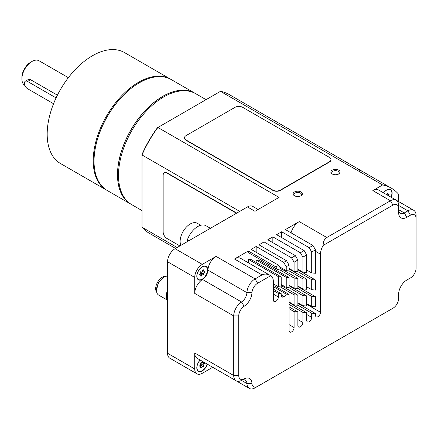 <?xml version="1.0" encoding="UTF-8"?>
<svg xmlns="http://www.w3.org/2000/svg" width="438" height="438" viewBox="0 0 438 438"><rect width="100%" height="100%" fill="white"/><g stroke="black" fill="none" stroke-linecap="round" stroke-linejoin="round"><path stroke-width="0.66" d="M170.519 79.147L124.48 52.565A64.036 36.973 120 0 0 75.133 69.724A64.036 36.973 120 0 0 47.184 134.17A64.036 36.973 120 0 0 60.444 163.484L106.483 190.065A64.036 36.973 -60 0 1 93.217 160.746A64.036 36.973 -60 0 1 121.173 96.305A64.036 36.973 -60 0 1 170.519 79.147A64.036 36.973 -60 0 1 170.924 79.388M106.894 190.295A64.036 36.973 -60 0 1 106.483 190.065M131.263 204.36A64.036 36.973 -60 0 1 130.759 204.081A64.036 36.973 -60 0 1 117.493 174.762A64.036 36.973 -60 0 1 145.449 110.316A64.036 36.973 -60 0 1 194.795 93.163L171.335 79.617A64.036 36.973 120 0 0 139.317 82.793A64.036 36.973 120 0 0 94.033 161.222L94.033 160.927A63.68 36.765 -60 0 1 139.065 82.935A63.68 36.765 -60 0 1 139.191 82.864M194.795 93.163A64.036 36.973 -60 0 1 195.293 93.458M94.033 161.222A64.036 36.973 120 0 0 107.299 190.535L130.759 204.081M142.021 210.585L131.761 204.661A64.036 36.973 -60 0 1 118.501 175.342A64.036 36.973 120 0 1 146.451 110.902A64.036 36.973 120 0 1 195.802 93.743L206.057 99.667M177.144 247.508L142.021 227.229L142.021 154.466C146.133 145.005 151.28 136.092 157.461 127.721L157.904 127.469A80.044 46.214 120 0 0 142.021 154.975L239.723 211.379M363.294 171.964A80.044 46.214 120 0 0 362.921 171.74L229.211 94.548A80.044 46.214 120 0 0 220.478 91.339L157.904 127.469L279.028 197.401L254.976 211.291L247.426 206.933A10.671 6.159 -60 0 1 252.764 206.402L258.097 209.484M398.492 201.485L398.492 194.116A80.044 46.214 120 0 0 391.348 188.154A80.044 46.214 120 0 0 382.609 184.946L220.473 91.345M236.356 100.51L357.901 170.683M367.104 175.994L370.948 178.217M362.921 171.74A80.044 46.214 120 0 0 358.47 169.692L359.226 170.125A80.044 46.214 120 0 1 363.671 172.178L391.348 188.154M212.704 367.279L202.268 373.307A10.671 6.159 120 0 1 196.936 373.833A10.671 6.159 120 0 1 194.724 368.949L194.724 352.99A11.563 6.674 120 0 0 197.116 358.284L236.109 380.792A11.563 6.674 120 0 0 241.519 380.425A8.004 4.621 -60 0 1 245.264 380.173A8.004 4.621 -60 0 1 246.917 383.54A11.563 6.674 120 0 0 249.304 388.413A11.563 6.674 120 0 0 255.086 387.838L392.968 308.232A8.004 4.621 120 0 0 398.624 298.431L398.624 294.226A11.563 6.674 -60 0 1 406.803 280.068L410.439 277.966A8.004 4.621 120 0 0 416.1 268.166L416.1 215.562A11.563 6.674 120 0 0 413.707 210.273A11.563 6.674 120 0 0 407.926 210.842L404.285 212.945A8.004 4.621 -60 0 1 400.283 213.339A8.004 4.621 -60 0 1 398.624 209.676L404.285 212.945L406.803 217.303A11.563 6.674 -60 0 1 398.624 212.583L398.624 208.379A8.004 4.621 120 0 0 392.968 205.11L323.151 245.422A12.45 7.189 120 0 0 320.506 254.21L320.506 312.305L306.671 304.317M196.936 373.833L169.763 358.147A10.671 6.159 -60 0 1 167.557 353.263L167.557 261.76A10.671 6.159 -60 0 1 175.101 248.691L247.426 206.933M175.101 248.691L202.268 264.377L216.093 256.394A11.563 6.674 120 0 0 207.924 270.12A8.004 4.621 -60 0 1 202.526 279.471A11.563 6.674 120 0 0 194.724 293.405L194.724 277.446L167.557 261.76M273.339 285.313L289.058 294.391L286.233 294.139A3.559 2.053 -60 0 1 284.185 296.526L283.715 296.8A3.559 2.053 -60 0 1 281.935 296.975A3.559 2.053 -60 0 1 281.201 295.349L281.201 293.69L278.371 293.433L278.371 296.98A3.559 2.053 120 0 1 276.816 300.561A3.559 2.053 120 0 1 274.073 301.514A3.559 2.053 120 0 1 273.339 299.888L273.339 281.442A12.45 7.189 120 0 0 270.761 275.743A12.45 7.189 120 0 0 270.695 275.705C267.602 273.87 264.711 273.602 262.017 274.905L255.086 278.907A11.563 6.674 120 0 0 246.917 292.633A8.004 4.621 -60 0 1 241.519 301.985A11.563 6.674 120 0 0 233.717 315.918L233.717 375.503A11.563 6.674 120 0 0 236.109 380.792M202.268 264.377A10.671 6.159 120 0 0 194.724 277.446M398.624 208.379L398.624 205.477A11.563 6.674 120 0 0 396.231 200.182A11.563 6.674 120 0 0 390.45 200.757L372.842 190.59L382.609 184.946M392.968 205.11L390.45 200.757L326.797 237.506C324.323 239.186 323.107 241.825 323.151 245.422M312.956 245.494L315.475 249.852L311.703 252.031L309.184 247.673L312.956 245.494L285.412 229.589L299.247 221.601L326.797 237.506M309.184 247.673L281.639 231.768L276.608 234.675L304.153 250.58L300.38 252.753L272.836 236.854L267.804 239.756L295.349 255.661L291.577 257.84L264.032 241.935L259 244.842L286.545 260.741L283.715 262.378L256.17 246.474L251.138 249.381L278.683 265.28L275.852 266.917L248.308 251.012L248.308 252.6L277.227 269.299L275.852 266.917M262.017 274.905L234.472 259L248.308 251.012M301.01 195.748L301.01 195.748A4.626 2.672 0 0 0 301.01 191.975A4.626 2.672 0 0 0 294.467 191.975A4.626 2.672 0 0 0 294.467 195.748A4.626 2.672 0 0 0 301.01 195.748M338.744 173.963L338.744 173.963A4.626 2.672 0 0 0 338.744 170.185A4.626 2.672 0 0 0 332.201 170.185A4.626 2.672 0 0 0 332.201 173.963A4.626 2.672 0 0 0 338.744 173.963M330.991 159.728A5.338 3.082 180 0 1 331.002 159.875A5.338 3.082 180 0 1 329.436 162.055L280.38 190.377A5.338 3.082 180 0 1 272.836 190.377L186.046 140.269A5.338 3.082 180 0 1 184.48 138.09A5.338 3.082 180 0 1 184.486 137.943M372.842 190.59A11.563 6.674 -60 0 1 378.624 190.015L396.231 200.182M391.167 197.259A7.736 4.468 120 0 0 390.543 189.539A7.736 4.468 120 0 0 386.677 189.922A7.736 4.468 120 0 0 383.551 192.862M416.1 218.469A8.004 4.621 120 0 0 410.439 215.2L406.803 217.303M289.058 308.708L294.09 311.61L297.867 311.949L297.867 325.374A3.559 2.053 120 0 0 298.601 327.005A3.559 2.053 120 0 0 301.344 326.053A3.559 2.053 120 0 0 302.899 322.472L302.899 312.398L306.671 312.732L306.671 320.293A3.559 2.053 120 0 0 307.405 321.919A3.559 2.053 120 0 0 310.148 320.966A3.559 2.053 120 0 0 311.703 317.386L311.703 313.181L315.475 313.52L315.475 315.212A3.559 2.053 120 0 0 316.214 316.838A3.559 2.053 120 0 0 318.952 315.886A3.559 2.053 120 0 0 320.506 312.305M270.695 275.705L257.599 283.266A8.004 4.621 120 0 0 251.949 292.77A11.563 6.674 -60 0 1 244.152 306.272A8.004 4.621 120 0 0 238.748 315.918L238.748 375.503A8.004 4.621 120 0 0 244.152 378.908A11.563 6.674 -60 0 1 251.949 383.409A8.004 4.621 120 0 0 257.599 386.387M289.058 294.391L289.058 330.46A3.559 2.053 120 0 0 289.797 332.086A3.559 2.053 120 0 0 292.54 331.133A3.559 2.053 120 0 0 294.09 327.553L294.09 311.61M289.058 306.863L297.867 311.949M273.339 286.693L286.233 294.139M281.201 293.69L273.339 289.151M234.472 259A12.45 7.189 -60 0 1 240.697 258.382L270.761 275.743M256.17 246.474L256.17 252.283M264.032 241.935L264.032 247.744M272.836 236.854L272.836 242.663M281.639 231.768L281.639 237.577M291.04 232.835A12.45 7.189 -60 0 1 299.247 221.601M264.032 261.678L264.032 263.167M289.058 277.621L286.233 277.369L286.233 287.427L289.058 287.684L289.058 277.621L259 260.265L256.17 260.008L256.17 262.466M281.201 276.915L278.371 276.663L278.371 286.726L281.201 286.978L281.201 276.915L251.138 259.559L248.308 259.307L248.308 262.778M297.867 303.353L315.475 313.52M297.867 305.193L311.703 313.181M289.058 302.565L306.671 312.732M289.058 304.41L302.899 312.398M278.371 293.433L273.339 290.531M392.968 308.232L390.45 309.688A11.563 6.674 120 0 0 390.477 309.671M410.439 277.966L407.926 279.417A11.563 6.674 120 0 0 407.948 279.406M210.278 365.878A11.563 6.674 120 0 0 210.311 365.9L249.304 388.413M200.128 360.02A7.736 4.468 120 0 0 198.403 371.293A7.736 4.468 120 0 0 202.268 370.909A7.736 4.468 120 0 0 207.305 364.164M198.157 371.134A7.736 4.468 120 0 0 199.525 371.358M207.097 364.044A7.473 4.314 -60 0 1 202.208 370.657A7.473 4.314 120 0 1 198.474 371.024L197.845 370.663A7.473 4.314 -60 0 1 197.478 370.406M200.21 360.063A7.473 4.314 120 0 0 198.474 371.024M201.546 362.522L201.595 362.549A1.226 0.706 120 0 1 201.579 362.538A0.701 0.405 120 0 0 201.568 362.533A0.701 0.405 120 0 0 200.96 362.795A0.701 0.405 120 0 0 200.741 363.584A1.226 0.706 120 0 1 200.106 365.21A0.701 0.405 120 0 0 199.744 365.823A0.701 0.405 120 0 0 199.87 366.31A0.701 0.405 120 0 0 200.106 366.327L199.739 366.113M203.648 362.051A1.226 0.706 120 0 0 203.894 362.757A1.226 0.706 120 0 0 204.311 362.784A0.701 0.405 120 0 1 204.546 362.801A0.701 0.405 120 0 1 204.672 363.288A0.701 0.405 120 0 1 204.311 363.901A1.226 0.706 120 0 0 203.675 365.527A0.701 0.405 120 0 1 203.456 366.316A0.701 0.405 120 0 1 202.849 366.579A0.701 0.405 120 0 0 202.849 366.579A1.226 0.706 120 0 0 202.821 366.557A1.226 0.706 120 0 0 201.579 367.301A0.701 0.405 120 0 1 200.861 367.723A0.701 0.405 120 0 1 200.741 367.225A1.226 0.706 120 0 0 200.522 366.354A1.226 0.706 120 0 0 200.106 366.327M202.947 361.646A0.701 0.405 120 0 0 202.838 361.81A1.226 0.706 120 0 1 201.595 362.549M200.943 365.473A0.701 0.405 120 0 0 201.54 365.188A0.701 0.405 120 0 0 201.754 364.416A1.226 0.706 -60 0 1 202.383 362.79A0.701 0.405 120 0 0 202.761 362.1M199.81 365.944A1.226 0.706 -60 0 1 200.9 365.451A1.226 0.706 -60 0 1 200.916 365.462L202.821 366.557M202.268 266.769A7.736 4.468 120 0 0 197.215 273.591A7.736 4.468 120 0 0 198.403 279.789A7.736 4.468 120 0 0 202.268 279.406A7.736 4.468 120 0 0 207.327 272.589A7.736 4.468 120 0 0 206.139 266.386A7.736 4.468 120 0 0 202.268 266.769M198.157 279.63A7.736 4.468 120 0 0 199.525 279.855M205.882 266.255A7.736 4.468 -60 0 1 206.758 267.328M204.907 266.03A7.473 4.314 -60 0 1 205.312 266.222L205.942 266.583A7.473 4.314 -60 0 1 207.086 272.567A7.473 4.314 -60 0 1 202.208 279.154A7.473 4.314 120 0 1 198.474 279.521L197.845 279.159A7.473 4.314 -60 0 1 197.478 278.902M198.474 279.521A7.473 4.314 120 0 1 197.33 273.536A7.473 4.314 120 0 1 202.208 266.956A7.473 4.314 -60 0 1 205.942 266.583M201.546 271.023L201.595 271.051A1.226 0.706 120 0 0 201.595 271.051A0.701 0.405 120 0 0 201.568 271.029A0.701 0.405 120 0 0 200.96 271.292A0.701 0.405 120 0 0 200.741 272.08A1.226 0.706 120 0 1 200.106 273.706A0.701 0.405 120 0 0 199.744 274.319A0.701 0.405 120 0 0 199.87 274.807A0.701 0.405 120 0 0 200.106 274.823L199.739 274.61M201.557 271.023L201.579 271.04A1.226 0.706 120 0 0 202.838 270.306A0.701 0.405 120 0 1 203.555 269.885A0.701 0.405 120 0 1 203.675 270.383A1.226 0.706 120 0 0 203.894 271.253A1.226 0.706 120 0 0 204.311 271.281A0.701 0.405 120 0 1 204.546 271.297A0.701 0.405 120 0 1 204.672 271.784A0.701 0.405 120 0 1 204.311 272.398A1.226 0.706 120 0 0 203.675 274.029A0.701 0.405 120 0 1 203.456 274.812A0.701 0.405 120 0 1 202.849 275.075A0.701 0.405 120 0 0 202.849 275.075A1.226 0.706 120 0 0 202.821 275.059A1.226 0.706 120 0 0 201.579 275.798A0.701 0.405 120 0 1 200.861 276.225A0.701 0.405 120 0 1 200.741 275.721A1.226 0.706 120 0 0 200.522 274.85A1.226 0.706 120 0 0 200.106 274.823M200.943 273.974A0.701 0.405 120 0 0 201.54 273.69A0.701 0.405 120 0 0 201.754 272.918A1.226 0.706 -60 0 1 202.383 271.286A0.701 0.405 120 0 0 202.761 270.602M199.81 274.44A1.226 0.706 -60 0 1 200.9 273.947A1.226 0.706 -60 0 1 200.916 273.958L202.805 275.048M278.683 265.28L281.201 269.638L280.347 270.131L277.227 269.299M289.058 285.226L294.09 288.133L294.09 278.07L280.347 270.131L281.201 270.208L281.201 269.638M286.233 270.657L289.058 270.908L289.058 265.099L286.233 266.737L286.233 270.657L279.564 266.808M286.233 266.737L283.715 262.378M286.545 260.741L289.058 265.099M295.349 255.661L297.867 260.019L294.09 262.198L291.577 257.84M294.09 262.198L294.09 271.363L289.058 268.456M297.867 260.019L297.867 271.697L294.09 271.363M304.153 250.58L306.671 254.932L302.899 257.111L300.38 252.753M302.899 257.111L302.899 272.146L297.867 269.244M306.671 254.932L306.671 272.485L302.899 272.146M311.703 252.031L311.703 272.934L306.671 270.027M315.475 249.852L315.475 273.268L311.703 272.934M306.671 303.572L311.703 306.474L311.703 296.411L315.475 296.75L315.475 306.814L311.703 306.474M297.867 288.423L311.703 296.411M297.867 286.583L315.475 296.75M297.867 271.653L311.703 279.641L311.703 289.704L306.671 286.797M311.703 279.641L315.475 279.981L315.475 290.044L311.703 289.704M297.867 269.813L315.475 279.981M297.867 302.784L302.899 305.691L302.899 295.628L306.671 295.962L306.671 306.025L302.899 305.691M289.058 287.64L302.899 295.628M289.058 285.795L306.671 295.962M289.058 270.865L302.899 278.853L302.899 288.916L297.867 286.014M302.899 278.853L306.671 279.192L306.671 289.255L302.899 288.916M289.058 269.025L306.671 279.192M289.058 301.996L294.09 304.903L294.09 294.84L297.867 295.179L297.867 305.237L294.09 304.903M280.347 286.901L294.09 294.84M281.201 285.554L297.867 295.179M294.09 278.07L297.867 278.404L297.867 288.467L294.09 288.133M280.457 268.357L297.867 278.404M286.233 287.427L281.201 284.525M286.233 277.369L256.17 260.008M278.371 286.726L273.339 283.824M278.371 276.663L248.308 259.307M390.285 189.408A7.736 4.468 -60 0 1 391.161 190.481M389.311 189.183A7.473 4.314 -60 0 1 389.721 189.375L390.351 189.736A7.473 4.314 -60 0 1 390.97 197.144M383.622 192.901A7.473 4.314 120 0 1 386.612 190.103A7.473 4.314 -60 0 1 390.351 189.736M385.79 194.154A0.701 0.405 120 0 1 385.971 194.182L385.982 194.187A0.701 0.405 120 0 0 385.971 194.182L385.998 194.198A1.226 0.706 120 0 0 385.998 194.198A1.226 0.706 120 0 0 387.247 193.459A0.701 0.405 120 0 1 387.959 193.038A0.701 0.405 120 0 1 388.084 193.536A1.226 0.706 120 0 0 388.298 194.406A1.226 0.706 120 0 0 388.714 194.434A0.701 0.405 120 0 1 388.955 194.45A0.701 0.405 120 0 1 389.081 194.937A0.701 0.405 120 0 1 388.714 195.551A1.226 0.706 120 0 0 388.528 195.737M386.606 194.625A1.226 0.706 -60 0 1 386.792 194.439A0.701 0.405 120 0 0 387.17 193.755M164.387 172.758A5.338 3.082 60 0 1 164.507 172.681A5.338 3.082 60 0 1 167.179 172.95L236.734 213.103M142.021 227.229A80.044 46.214 120 0 0 149.166 233.191L175.556 248.428M179.881 245.932L166.927 238.453A5.338 3.082 60 0 1 163.155 231.916L163.155 175.271A5.338 3.082 60 0 1 164.255 172.829A5.338 3.082 60 0 1 166.927 173.092L236.482 213.251M200.73 225.269L197.314 223.292A14.23 8.218 120 0 0 184.639 229.14A14.23 8.218 120 0 0 180.867 245.362M210.421 228.297L205.969 225.723A16.452 9.499 -60 0 0 187.365 239.893L187.365 241.606M187.365 239.893L188.855 240.752M300.66 195.934A3.734 2.157 0 0 0 301.475 194.587A3.734 2.157 0 0 0 299.17 192.594A3.734 2.157 0 0 0 295.097 193.065A3.734 2.157 180 0 0 294.002 194.587A3.734 2.157 180 0 0 294.818 195.934M338.399 174.143A3.734 2.157 0 0 0 339.209 172.802A3.734 2.157 0 0 0 336.904 170.809A3.734 2.157 0 0 0 332.831 171.274A3.734 2.157 180 0 0 331.736 172.802A3.734 2.157 180 0 0 332.551 174.143M186.046 135.621L235.102 107.299A5.338 3.082 180 0 1 242.647 107.299L329.436 157.406A5.338 3.082 180 0 1 331.002 159.585A5.338 3.082 180 0 1 329.436 161.764L280.38 190.087A5.338 3.082 180 0 1 272.836 190.087L186.046 139.979A5.338 3.082 180 0 1 184.48 137.8A5.338 3.082 180 0 1 186.046 135.621M24.884 85.443L24.846 85.421A14.23 8.218 -60 0 1 21.9 78.906A14.23 8.218 -60 0 1 31.963 61.479A14.23 8.218 -60 0 1 39.075 60.773L68.361 77.679M56.075 97.909L27.561 81.446A4.446 2.568 60 0 0 25.338 81.227A4.446 2.568 60 0 0 24.413 83.264A4.446 2.568 60 0 0 27.561 88.711L53.562 103.724M57.4 95.188L30.578 79.705L28.103 79.628L25.338 81.227M21.9 78.906L21.9 77.455A12.45 7.189 -60 0 1 30.704 62.201L31.963 61.479M156.7 292.162A9.34 5.393 -60 0 1 157.603 282.16A9.34 5.393 -60 0 1 165.816 276.373M156.486 290.23L158.43 282.658L164.031 277.155A10.671 6.159 120 0 0 156.486 290.23L156.486 290.23A10.671 6.159 -60 0 0 158.698 295.113L167.25 300.052M167.557 276.132A10.671 6.159 120 0 0 164.031 277.155M167.201 299.51A10.671 6.159 -60 0 1 166.298 295.891A10.671 6.159 -60 0 1 167.557 290.35M167.305 295.798A9.959 5.749 -60 0 1 167.557 293.591M167.557 301.579A13.518 7.807 -60 0 1 167.179 298.727L167.557 294.445M167.179 298.727A13.518 7.807 -60 0 1 167.557 295.436M129.867 203.424A63.948 36.918 -60 0 1 117.576 174.735A63.948 36.918 -60 0 1 144.858 111.055A63.948 36.918 -60 0 1 193.782 92.714M167.557 353.263L194.724 368.949M238.748 315.918L233.717 315.918L194.724 293.405M194.724 352.99L233.717 375.503L238.748 375.503M216.093 256.394L255.086 278.907L257.599 283.266M398.624 205.477L407.926 210.842L410.439 215.2M297.867 319.565L302.899 322.472M289.058 324.651L294.09 327.553M281.201 294.801L284.185 296.526M283.715 296.8L281.201 295.349M315.475 251.302L320.506 254.21M306.671 314.484L311.703 317.386M273.339 294.079L278.371 296.98M251.949 292.77L246.917 292.633L207.924 270.12M244.152 306.272L241.519 301.985L202.526 279.471M244.152 378.908L241.519 380.425L246.917 383.54L251.949 383.409M204.311 363.901L202.383 362.79M203.675 365.527L201.754 364.416M202.805 366.551L200.916 365.462M201.579 367.301L200.774 366.836M203.675 270.383L203.057 270.027M204.311 272.398L202.383 271.286M203.675 274.029L201.754 272.918M201.579 275.798L200.774 275.332M388.084 193.536L387.466 193.18M388.714 195.551L386.792 194.439M329.436 161.764L329.436 162.055M280.38 190.087L280.38 190.377M272.836 190.087L272.836 190.377M186.046 139.979L186.046 140.269M30.578 79.705L27.561 81.446M396.27 200.204L413.707 210.273M202.679 362.056L203.894 362.757M199.728 365.9L200.522 366.354M202.679 270.553L203.894 271.253M200.9 273.947L202.821 275.059M199.728 274.396L200.522 274.85M387.088 193.706L388.298 194.406M331.002 159.585L331.002 159.875M184.48 137.8L184.48 138.09"/></g></svg>
